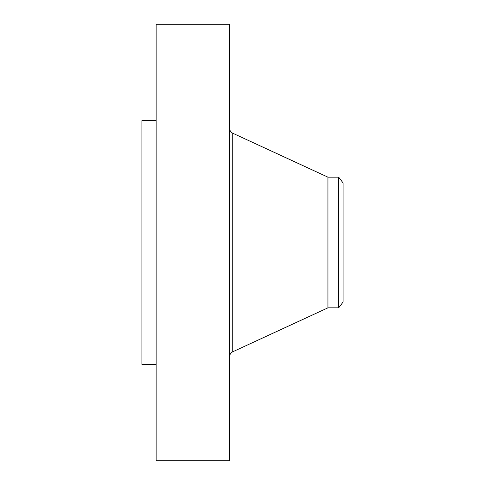 <?xml version="1.0" encoding="UTF-8"?>
<svg xmlns="http://www.w3.org/2000/svg" width="485" height="485" viewBox="0 0 485 485"><rect width="100%" height="100%" fill="white"/><g stroke="black" fill="none" stroke-linecap="round" stroke-linejoin="round"><path stroke-width="0.73" d="M156.128 460.75L156.128 24.25L229.635 24.25L229.635 460.75L156.128 460.75M156.128 364.441L141.929 364.441L141.929 120.559L156.128 120.559M343.071 182.912L343.071 302.088L338.657 307.842L338.657 177.158L343.071 182.912M338.657 307.842L327.939 307.842L327.939 177.158L232.8 133.248C230.787 132.211 229.732 130.568 229.635 128.301M327.939 307.842L232.8 351.752L232.8 133.248M338.657 177.158L327.939 177.158M232.8 351.752C230.787 352.789 229.732 354.432 229.635 356.699"/></g></svg>
